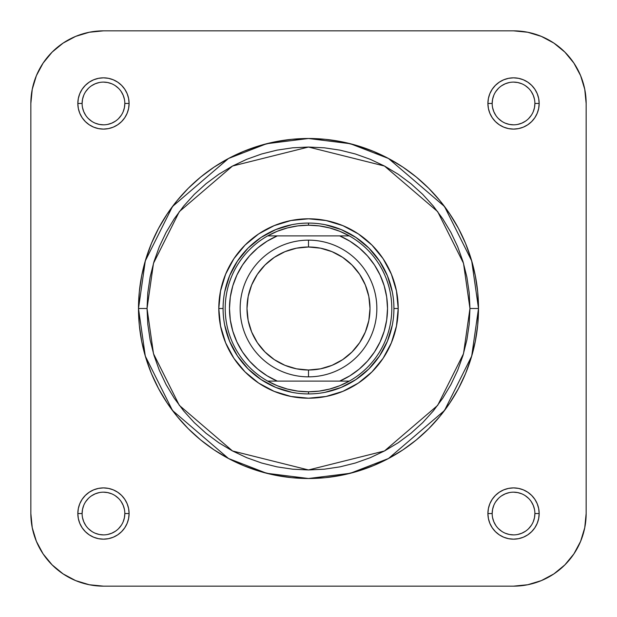 <?xml version="1.0" encoding="UTF-8"?>
<svg xmlns="http://www.w3.org/2000/svg" width="617" height="617" viewBox="0 0 617 617"><rect width="100%" height="100%" fill="white"/><g stroke="black" fill="none" stroke-linecap="round" stroke-linejoin="round"><path stroke-width="0.93" d="M124.827 103.463L129.092 103.463A25.629 25.629 0 0 1 103.463 129.092A25.629 25.629 0 0 1 77.835 103.463L78.328 108.469L79.786 113.273L82.154 117.708L85.347 121.588L89.226 124.773L93.661 127.148L98.465 128.606L103.463 129.092L108.469 128.606L113.273 127.148L117.708 124.773L121.588 121.588L124.773 117.708L127.148 113.273L128.606 108.469L129.092 103.463L128.606 98.465L127.148 93.661L124.773 89.226L121.588 85.347L117.708 82.154L113.273 79.786L108.469 78.328L103.463 77.835L98.465 78.328L93.661 79.786L89.226 82.154L85.347 85.347L82.154 89.226L79.786 93.661L78.328 98.465L77.835 103.463L82.107 103.463A21.356 21.356 0 0 0 103.463 124.827A21.356 21.356 0 0 0 124.827 103.463L124.827 103.463A21.356 21.356 0 0 0 103.463 82.107A21.356 21.356 0 0 0 82.107 103.463L77.835 103.463A25.629 25.629 0 0 1 103.463 77.835A25.629 25.629 0 0 1 129.092 103.463L124.827 103.463A21.356 21.356 0 0 1 103.463 124.827A21.356 21.356 0 0 1 82.107 103.463A21.356 21.356 0 0 1 103.463 82.107A21.356 21.356 0 0 1 124.827 103.463L124.41 107.636L123.199 111.638M534.893 103.463L539.165 103.463A25.629 25.629 0 0 1 513.537 129.092A25.629 25.629 0 0 1 487.908 103.463L488.394 108.469L489.852 113.273L492.227 117.708L495.412 121.588L499.292 124.773L503.727 127.148L508.531 128.606L513.537 129.092L518.535 128.606L523.339 127.148L527.774 124.773L531.653 121.588L534.846 117.708L537.214 113.273L538.672 108.469L539.165 103.463L538.672 98.465L537.214 93.661L534.846 89.226L531.653 85.347L527.774 82.154L523.339 79.786L518.535 78.328L513.537 77.835L508.531 78.328L503.727 79.786L499.292 82.154L495.412 85.347L492.227 89.226L489.852 93.661L488.394 98.465L487.908 103.463L492.173 103.463A21.356 21.356 0 0 0 513.537 124.827A21.356 21.356 0 0 0 534.893 103.463L534.893 103.463A21.356 21.356 0 0 0 513.537 82.107A21.356 21.356 0 0 0 492.173 103.463L487.908 103.463A25.629 25.629 0 0 1 513.537 77.835A25.629 25.629 0 0 1 539.165 103.463L534.893 103.463A21.356 21.356 0 0 1 513.537 124.827A21.356 21.356 0 0 1 492.173 103.463A21.356 21.356 0 0 1 513.537 82.107A21.356 21.356 0 0 1 534.893 103.463L534.484 107.636L533.265 111.638M534.893 513.537L539.165 513.537A25.629 25.629 0 0 1 513.537 539.165A25.629 25.629 0 0 1 487.908 513.537L488.394 518.535L489.852 523.339L492.227 527.774L495.412 531.653L499.292 534.846L503.727 537.214L508.531 538.672L513.537 539.165L518.535 538.672L523.339 537.214L527.774 534.846L531.653 531.653L534.846 527.774L537.214 523.339L538.672 518.535L539.165 513.537L538.672 508.531L537.214 503.727L534.846 499.292L531.653 495.412L527.774 492.227L523.339 489.852L518.535 488.394L513.537 487.908L508.531 488.394L503.727 489.852L499.292 492.227L495.412 495.412L492.227 499.292L489.852 503.727L488.394 508.531L487.908 513.537L492.173 513.537A21.356 21.356 0 0 0 513.537 534.893A21.356 21.356 0 0 0 534.893 513.537L534.893 513.537A21.356 21.356 0 0 0 513.537 492.173A21.356 21.356 0 0 0 492.173 513.537L487.908 513.537A25.629 25.629 0 0 1 513.537 487.908A25.629 25.629 0 0 1 539.165 513.537L534.893 513.537A21.356 21.356 0 0 1 513.537 534.893A21.356 21.356 0 0 1 492.173 513.537A21.356 21.356 0 0 1 513.537 492.173A21.356 21.356 0 0 1 534.893 513.537L534.484 517.702L533.265 521.704M124.827 513.537L129.092 513.537A25.629 25.629 0 0 1 103.463 539.165A25.629 25.629 0 0 1 77.835 513.537L78.328 518.535L79.786 523.339L82.154 527.774L85.347 531.653L89.226 534.846L93.661 537.214L98.465 538.672L103.463 539.165L108.469 538.672L113.273 537.214L117.708 534.846L121.588 531.653L124.773 527.774L127.148 523.339L128.606 518.535L129.092 513.537L128.606 508.531L127.148 503.727L124.773 499.292L121.588 495.412L117.708 492.227L113.273 489.852L108.469 488.394L103.463 487.908L98.465 488.394L93.661 489.852L89.226 492.227L85.347 495.412L82.154 499.292L79.786 503.727L78.328 508.531L77.835 513.537L82.107 513.537A21.356 21.356 0 0 0 103.463 534.893A21.356 21.356 0 0 0 124.827 513.537L124.827 513.537A21.356 21.356 0 0 0 103.463 492.173A21.356 21.356 0 0 0 82.107 513.537L77.835 513.537A25.629 25.629 0 0 1 103.463 487.908A25.629 25.629 0 0 1 129.092 513.537L124.827 513.537A21.356 21.356 0 0 1 103.463 534.893A21.356 21.356 0 0 1 82.107 513.537A21.356 21.356 0 0 1 103.463 492.173A21.356 21.356 0 0 1 124.827 513.537L124.41 517.702L123.199 521.704M398.204 308.5L393.931 308.5L398.204 308.5L396.476 291L391.371 274.172L383.088 258.662L371.928 245.072L358.338 233.912L342.828 225.629L326 220.524L308.5 218.796L291 220.524L274.172 225.629L258.662 233.912L245.072 245.072L233.912 258.662L225.629 274.172L220.524 291L218.796 308.5A89.704 89.704 0 0 1 308.5 218.796A89.704 89.704 0 0 1 398.204 308.5A89.704 89.704 0 0 1 308.5 398.204A89.704 89.704 0 0 1 218.796 308.5L220.524 326L225.629 342.828L233.912 358.338L245.072 371.928L258.662 383.088L274.172 391.371L291 396.476L308.5 398.204L326 396.476L342.828 391.371L358.338 383.088L371.928 371.928L383.088 358.338L391.371 342.828L396.476 326L398.204 308.5M223.069 308.5L218.796 308.5L223.069 308.5M469.961 308.5L463.506 353.711L437.669 405.377L384.484 450.965L308.5 469.961L232.516 450.965L179.331 405.377L153.494 353.711L147.039 308.5L138.493 308.5L145.296 356.102L172.498 410.506L228.498 458.508L266.652 473.278L308.5 478.507L350.348 473.278L388.502 458.508L444.502 410.506L471.704 356.102L478.507 308.5L469.961 308.5L469.19 324.326L466.861 339.998L463.012 355.369L457.675 370.293L450.896 384.615L442.751 398.204L433.311 410.93L422.676 422.676L410.93 433.311L398.204 442.751L384.615 450.896L370.293 457.675L355.369 463.012L339.998 466.861L324.326 469.19L308.5 469.961L292.674 469.19L277.002 466.861L261.631 463.012L246.707 457.675L232.385 450.896L218.796 442.751L206.07 433.311L194.324 422.676L183.689 410.93L174.249 398.204L166.104 384.615L159.325 370.293L153.988 355.369L150.139 339.998L147.81 324.326L147.039 308.5L147.81 292.674L150.139 277.002L153.988 261.631L159.325 246.707L166.104 232.385L174.249 218.796L183.689 206.07L194.324 194.324L206.07 183.689L218.796 174.249L232.385 166.104L246.707 159.325L261.631 153.988L277.002 150.139L292.674 147.81L308.5 147.039L324.326 147.81L339.998 150.139L355.369 153.988L370.293 159.325L384.615 166.104L398.204 174.249L410.93 183.689L422.676 194.324L433.311 206.07L442.751 218.796L450.896 232.385L457.675 246.707L463.012 261.631L466.861 277.002L469.19 292.674L469.961 308.5L478.507 308.5A170.007 170.007 0 0 1 308.5 478.507A170.007 170.007 0 0 1 138.493 308.5L139.311 325.167L141.756 341.664L145.813 357.852L151.435 373.563L158.569 388.641L167.145 402.947L177.079 416.352L188.285 428.715L200.648 439.921L214.053 449.855L228.359 458.431L243.437 465.565L259.148 471.187L275.336 475.244L291.833 477.689L308.5 478.507L325.167 477.689L341.664 475.244L357.852 471.187L373.563 465.565L388.641 458.431L402.947 449.855L416.352 439.921L428.715 428.715L439.921 416.352L449.855 402.947L458.431 388.641L465.565 373.563L471.187 357.852L475.244 341.664L477.689 325.167L478.507 308.5L477.689 291.833L475.244 275.336L471.187 259.148L465.565 243.437L458.431 228.359L449.855 214.053L439.921 200.648L428.715 188.285L416.352 177.079L402.947 167.145L388.641 158.569L373.563 151.435L357.852 145.813L341.664 141.756L325.167 139.311L308.5 138.493L291.833 139.311L275.336 141.756L259.148 145.813L243.437 151.435L228.359 158.569L214.053 167.145L200.648 177.079L188.285 188.285L177.079 200.648L167.145 214.053L158.569 228.359L151.435 243.437L145.813 259.148L141.756 275.336L139.311 291.833L138.493 308.5A170.007 170.007 0 0 1 308.5 138.493A170.007 170.007 0 0 1 478.507 308.5L471.704 260.898L444.502 206.494L388.502 158.492L350.348 143.722L308.5 138.493L266.652 143.722L228.498 158.492L172.498 206.494L145.296 260.898L138.493 308.5L147.039 308.5L153.494 263.289L179.331 211.623L232.516 166.035L308.5 147.039L384.484 166.035L437.669 211.623L463.506 263.289L469.961 308.5M586.15 513.537L584.754 527.697L580.62 541.325L573.91 553.881L564.879 564.879L553.881 573.91L541.325 580.62L527.697 584.754L513.537 586.15L103.463 586.15L89.303 584.754L75.675 580.62L63.119 573.91L52.121 564.879L43.09 553.881L36.38 541.325L32.246 527.697L30.85 513.537L30.85 103.463L32.246 89.303L36.38 75.675L43.09 63.119L52.121 52.121L63.119 43.09L75.675 36.38L89.303 32.246L103.463 30.85L513.537 30.85L527.697 32.246L541.325 36.38L553.881 43.09L564.879 52.121L573.91 63.119L580.62 75.675L584.754 89.303L586.15 103.463L586.15 513.537L586.15 103.463A72.613 72.613 0 0 0 513.537 30.85L103.463 30.85A72.613 72.613 0 0 0 30.85 103.463L30.85 513.537A72.613 72.613 0 0 0 103.463 586.15L513.537 586.15A72.613 72.613 0 0 0 586.15 513.537M224.711 291.833L229.57 275.807L237.468 261.037L248.088 248.088L261.037 237.468L275.807 229.57L291.833 224.711M325.167 224.711L341.193 229.57L355.963 237.468L368.912 248.088L379.532 261.037L387.43 275.807L392.289 291.833M392.289 325.167L387.43 341.193L379.532 355.963L368.912 368.912L355.963 379.532L341.193 387.43L325.167 392.289M291.833 392.289L275.807 387.43L261.037 379.532L248.088 368.912L237.468 355.963L229.57 341.193L224.711 325.167M121.225 525.391L118.572 528.638M115.34 531.291L111.638 533.265L107.636 534.484M103.471 534.893L99.298 534.484L95.296 533.265M91.609 531.299L88.362 528.638M85.709 525.406L83.735 521.704L82.516 517.702M82.107 513.537L82.516 509.364L83.735 505.362M85.701 501.675L88.362 498.428M91.594 495.783L95.296 493.801L99.298 492.59M103.455 492.173L107.636 492.59L111.638 493.801M115.325 495.775L118.572 498.428M121.217 501.66L123.199 505.362L124.41 509.364M531.299 525.391L528.638 528.638M525.406 531.291L521.704 533.265L517.702 534.484M513.545 534.893L509.364 534.484L505.362 533.265M501.675 531.299L498.428 528.638M495.783 525.406L493.801 521.704L492.59 517.702M492.173 513.537L492.59 509.364L493.801 505.362M495.775 501.675L498.428 498.428M501.66 495.783L505.362 493.801L509.364 492.59M513.529 492.173L517.702 492.59L521.704 493.801M525.391 495.775L528.638 498.428M531.291 501.66L533.265 505.362L534.484 509.364M531.299 115.325L528.638 118.572M525.406 121.217L521.704 123.199L517.702 124.41M513.545 124.827L509.364 124.41L505.362 123.199M501.675 121.225L498.428 118.572M495.783 115.34L493.801 111.638L492.59 107.636M492.173 103.463L492.59 99.298L493.801 95.296M495.775 91.609L498.428 88.362M501.66 85.709L505.362 83.735L509.364 82.516M513.529 82.107L517.702 82.516L521.704 83.735M525.391 85.701L528.638 88.362M531.291 91.594L533.265 95.296L534.484 99.298M121.225 115.325L118.572 118.572M115.34 121.217L111.638 123.199L107.636 124.41M103.471 124.827L99.298 124.41L95.296 123.199M91.609 121.225L88.362 118.572M85.709 115.34L83.735 111.638L82.516 107.636M82.107 103.463L82.516 99.298L83.735 95.296M85.701 91.609L88.362 88.362M91.594 85.709L95.296 83.735L99.298 82.516M103.455 82.107L107.636 82.516L111.638 83.735M115.325 85.701L118.572 88.362M121.217 91.594L123.199 95.296L124.41 99.298M274.326 359.642L265.009 351.991L274.326 359.642L284.961 365.326L296.499 368.827L308.5 370.007L308.5 376.848L308.5 370.007A61.507 61.507 0 0 1 246.993 308.5A61.507 61.507 0 0 1 308.5 246.993L308.5 240.152A68.348 68.348 0 0 0 240.152 308.5A68.348 68.348 0 0 0 308.5 376.848A68.348 68.348 0 0 1 240.152 308.5A68.348 68.348 0 0 1 308.5 240.152A68.348 68.348 0 0 1 376.848 308.5A68.348 68.348 0 0 1 308.5 376.848A68.348 68.348 0 0 0 376.848 308.5A68.348 68.348 0 0 0 308.5 240.152L308.5 246.993L296.499 248.173L284.961 251.674L274.326 257.358L265.009 265.009L257.358 274.326L265.009 265.009M308.5 393.931A85.431 85.431 0 0 1 223.069 308.5A85.431 85.431 0 0 1 308.5 223.069A85.431 85.431 0 0 0 223.069 308.5A85.431 85.431 0 0 0 308.5 393.931L308.5 391.795A83.295 83.295 0 0 1 267.693 381.113L339.674 381.113L349.878 375.822L359.217 369.105L367.477 361.099L374.488 351.983L380.095 341.941L384.19 331.198L386.689 319.968L387.522 308.5L386.689 297.032L384.19 285.802L380.095 275.059L374.488 265.017L367.477 255.901L359.217 247.895L349.878 241.178L339.674 235.887L277.326 235.887L267.122 241.178L257.783 247.895L249.523 255.901L242.512 265.017L236.905 275.059L232.81 285.802L230.311 297.032L229.478 308.5L230.311 319.968L232.81 331.198L236.905 341.941L242.512 351.983L249.523 361.099L257.783 369.105L267.122 375.822L277.326 381.113L349.307 381.113A83.295 83.295 0 0 1 308.5 391.795L319.128 391.116L329.586 389.08L339.705 385.733L349.307 381.113A83.295 83.295 0 0 0 349.307 235.887L267.693 235.887A83.295 83.295 0 0 1 308.5 225.205L308.5 223.069L308.5 225.205L297.872 225.884L287.414 227.92L277.295 231.267L267.693 235.887A83.295 83.295 0 0 0 267.693 381.113L277.295 385.733L287.414 389.08L297.872 391.116L308.5 391.795L308.5 393.931A85.431 85.431 0 0 0 393.931 308.5A85.431 85.431 0 0 0 308.5 223.069A85.431 85.431 0 0 1 393.931 308.5A85.431 85.431 0 0 1 308.5 393.931M349.307 235.887L339.705 231.267L329.586 227.92L319.128 225.884L308.5 225.205A83.295 83.295 0 0 1 349.307 381.113L339.674 381.113A79.022 79.022 0 0 0 339.674 235.887L349.307 235.887M342.674 257.358L351.991 265.009L342.674 257.358L332.039 251.674L320.501 248.173L308.5 246.993A61.507 61.507 0 0 1 370.007 308.5A61.507 61.507 0 0 1 308.5 370.007L320.501 368.827L332.039 365.326L342.674 359.642L351.991 351.991L359.642 342.674L351.991 351.991M359.634 274.31L351.991 265.009M257.366 342.69L265.009 351.991M359.642 342.674L365.326 332.039L368.827 320.501L370.007 308.5L368.827 296.499L365.326 284.961L359.642 274.326M257.358 274.326L251.674 284.961L248.173 296.499L246.993 308.5L248.173 320.501L251.674 332.039L257.358 342.674M267.693 381.113A83.295 83.295 0 0 1 267.693 235.887L277.326 235.887A79.022 79.022 0 0 0 277.326 381.113L267.693 381.113"/></g></svg>
